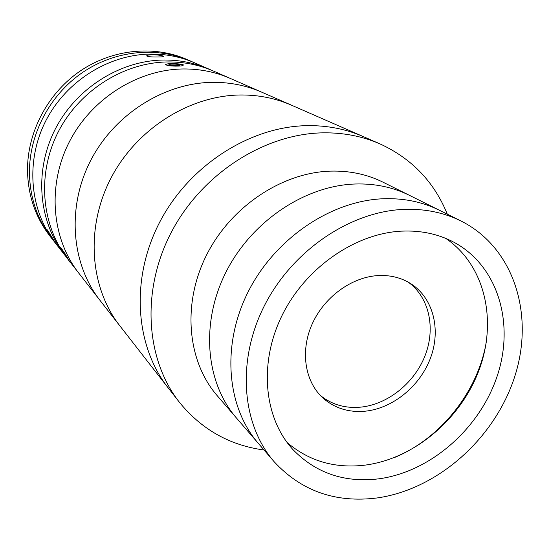 <?xml version="1.0" encoding="UTF-8"?>
<svg xmlns="http://www.w3.org/2000/svg" width="550" height="550" viewBox="0 0 550 550"><rect width="100%" height="100%" fill="white"/><g stroke="black" fill="none" stroke-linecap="round" stroke-linejoin="round"><path stroke-width="0.82" d="M439.45 210.272L409.379 195.305C392.982 187.186 374.928 183.418 355.211 184.002C374.928 183.418 392.982 187.186 409.379 195.305L383.061 182.208C367.152 174.329 349.676 170.631 330.639 171.119C281.854 172.494 230.471 206.814 206.243 255.647C181.947 304.473 187.461 361.433 217.209 395.677L274.113 461.691C301.297 491.047 335.582 503.14 376.977 497.97C437.704 489.466 494.862 438.412 514.724 376.599C534.744 314.916 514.168 247.706 461.086 221.038C443.788 212.472 424.634 208.587 403.624 209.392C349.766 211.592 291.995 250.889 264.248 305.999C236.417 361.103 241.759 424.504 274.113 461.691M355.211 184.002C304.686 185.639 251.144 221.623 225.741 272.566C200.262 323.517 205.741 382.669 236.404 417.945C205.741 382.669 200.262 323.517 225.741 272.566C251.144 221.623 304.686 185.639 355.211 184.002M447.301 214.184C434.28 182.016 411.847 158.586 380.002 143.894C362.429 136.235 343.413 132.55 322.96 132.839C264.371 133.767 202.015 173.683 171.497 231.935C140.91 290.187 145.516 359.143 179.327 402.181C201.431 429.399 229.673 445.349 264.048 450.017M67.134 258.177C41.25 224.627 36.871 173.924 58.121 132.131C79.365 90.358 124.149 62.253 168.218 61.937C184.229 61.854 199.299 64.893 213.434 71.053L363.179 136.537C345.971 129.037 327.374 125.4 307.395 125.641C250.174 126.417 189.523 165.103 159.933 221.712C130.288 278.327 134.929 345.531 168.046 387.702L179.327 402.181M394.673 457.442C441.877 437.938 479.524 389.482 486.764 338.924M365.736 411.139C393.573 408.086 420.64 385.481 430.822 357.17C441.059 328.886 433.07 297.825 410.761 283.649C401.06 277.571 390.012 274.89 377.623 275.598C351.354 277.255 324.177 297.179 312.201 323.95C300.176 350.714 304.693 380.923 322.341 397.451C334.276 408.224 348.741 412.789 365.736 411.139M320.258 395.374C331.836 404.724 345.489 408.629 361.226 407.089C388.355 404.154 414.789 382.553 425.274 355.135C435.799 327.738 429.103 297.192 408.244 282.15M378.744 478.837C430.492 471.941 479.676 428.732 497.207 376.021C514.862 323.407 498.163 266.021 454.032 242.296C438.384 233.991 420.915 230.271 401.617 231.137C354.915 233.386 305.25 267.946 281.916 315.755C258.5 363.557 264.034 418.192 292.964 449.604C315.879 473.165 344.472 482.914 378.744 478.837M287.1 442.496C308.949 461.12 334.881 468.669 364.897 465.149C414.054 458.824 460.941 419.162 479.208 369.634C497.537 320.183 484.908 264.873 445.706 238.37M383.329 198.749C330.853 200.702 274.849 238.604 248.084 291.968C221.251 345.331 226.662 406.966 258.321 443.369C226.662 406.966 221.251 345.331 248.084 291.968C274.849 238.604 330.853 200.702 383.329 198.749C403.803 198.041 422.503 201.877 439.429 210.265C422.503 201.877 403.803 198.041 383.329 198.749M47.506 230.093L55.756 243.471C53.811 241.388 45.987 229.288 47.169 229.756L47.506 230.093M211.173 70.091L194.837 62.92C181.191 56.973 166.664 54.024 151.257 54.065C108.728 54.278 65.698 81.269 45.485 121.447C25.266 161.638 29.837 210.458 55.117 242.756L66.089 256.795M208.917 69.073C194.899 62.968 179.953 59.95 164.093 60.019C120.299 60.314 75.838 88.282 54.904 129.814C33.962 171.353 38.589 221.705 64.563 254.877M157.568 56.994C151.498 57.069 147.868 56.712 146.678 55.935C146.733 55.254 148.741 54.856 152.701 54.732C158.73 54.952 162.339 55.488 163.536 56.341C163.508 56.767 161.514 56.98 157.568 56.994M70.634 262.666L78.712 273.041C51.755 238.617 47.032 186.031 69.025 142.478C91.004 98.931 137.514 69.465 183.164 68.963C199.781 68.826 215.401 71.94 230.024 78.306C215.456 71.961 199.904 68.846 183.356 68.963C137.679 69.383 91.101 98.821 69.073 142.381C47.032 185.955 51.734 238.59 78.719 273.048L168.039 387.681M53.515 240.639L51.872 238.59C37.373 219.732 29.892 197.759 29.425 172.672C29.198 134.228 49.727 95.095 82.246 72.689C114.826 50.359 156.743 46.262 190.004 60.802L192.411 61.896M51.872 238.59L49.83 235.964C35.413 217.222 27.974 195.387 27.5 170.472C27.259 132.296 47.63 93.452 79.908 71.225C112.262 49.074 153.897 45.018 186.952 59.469L190.004 60.802M167.942 63.793L165.371 64.522C167.564 65.89 172.858 66.378 181.252 65.979L183.638 64.976C180.331 63.786 175.106 63.388 167.942 63.793M176.014 64.116L170.149 64.157L168.678 64.921L173.113 65.656L179.011 65.615L180.441 64.845L176.014 64.116L175.972 65.636M170.122 65.161L170.149 64.157M65.801 256.121L70.263 262.584L65.065 253.708L60.569 247.232L65.801 256.121M68.138 258.913L62.494 250.133L65.677 255.722L68.138 258.913M66.041 255.502L65.677 255.722M214.411 82.328C165.694 82.088 115.101 113.369 90.853 160.167C66.578 206.965 71.163 263.581 99.866 300.19C71.417 263.883 66.619 207.921 90.255 161.329C113.877 114.751 163.563 83.064 211.977 82.342C229.597 82.122 246.118 85.374 261.546 92.091C246.861 85.69 231.144 82.438 214.411 82.328M241.808 94.978C190.527 94.916 136.895 128.294 111.038 177.98C85.147 227.673 89.767 287.485 119.838 325.827C89.843 287.574 85.154 227.954 110.859 178.324C136.531 128.707 189.894 95.205 241.099 94.985C258.974 94.937 275.715 98.312 291.314 105.112C275.935 98.409 259.428 95.026 241.808 94.978M380.002 143.894L363.179 136.537C345.971 129.037 327.374 125.4 307.395 125.641C250.174 126.417 189.523 165.103 159.933 221.712C130.288 278.327 134.929 345.531 168.046 387.702M439.429 210.265L461.086 221.038"/></g></svg>
